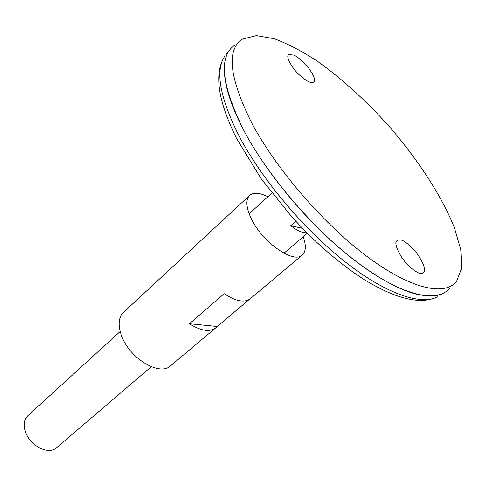 <?xml version="1.0" encoding="UTF-8"?>
<svg xmlns="http://www.w3.org/2000/svg" width="486" height="486" viewBox="0 0 486 486"><rect width="100%" height="100%" fill="white"/><g stroke="black" fill="none" stroke-linecap="round" stroke-linejoin="round"><path stroke-width="0.73" d="M267.853 196.751C259.652 192.602 253.583 192.152 249.652 195.396L123.45 312.395C118.311 317.601 117.764 325.626 121.804 336.458C130.114 358.911 160.034 376.413 170.622 365.8L215.827 327.771C209.673 332.315 200.87 330.972 189.419 323.743L224.18 293.702C235.765 301.338 244.494 302.997 250.381 298.69L302.304 255.004C306.01 251.499 306.314 245.424 303.209 236.773M249.652 195.396C245.454 199.782 246.05 207.637 251.444 218.961C262.604 242.471 293.811 264.105 302.304 255.004M248.941 299.686L215.827 327.771M189.419 323.743L217.114 326.471M226.591 53.891L229.106 50.708C219.484 64.996 224.222 91.277 243.334 129.549C265.793 172.591 308.525 223.736 349.896 256.717C391.333 289.741 426.823 301.988 443.353 293.252L439.879 295.354M224.514 74.158C225.668 89.023 231.95 107.491 243.346 129.549C261.869 164.888 293.866 205.991 328.032 237.794C362.24 269.554 396.315 290.166 419.515 294.911M235.2 44.876C218.384 55.726 221.1 83.944 243.352 129.531C267.549 176.011 315.463 231.609 359.421 264.032C403.483 296.557 437.88 303.331 449.89 287.919M251.584 122.691C275.92 168.818 323.67 224.198 367.282 256.693C410.992 289.285 444.921 296.387 456.585 281.339L461.7 268.059L460.789 249.761L454.404 227.752C441.756 195.949 417.741 159.238 388.575 125.74C365.891 100.602 342.502 79.333 318.403 61.929C302.766 51.583 288.101 43.862 274.414 38.771L256.371 35.606L242.563 39.05C226.154 49.584 229.161 77.462 251.584 122.691M293.611 55.076C296.733 56.066 301.52 60.106 307.984 67.196C314.132 75.537 315.967 80.561 313.494 82.268C311.18 83.616 306.557 81.241 299.619 75.136C291.223 67.682 285.209 55.276 288.884 54.541L293.611 55.076M400.762 240.035L398.234 239.944L396.619 241.074C393.453 243.413 400.756 258.941 409.813 266.893C417.334 273.296 421.988 275.119 423.774 272.354C425.87 269.11 423.349 262.464 416.21 252.41C408.914 244.324 403.769 240.206 400.762 240.035M120.145 331.495L28.06 415.5C24.215 419.309 23.346 424.679 25.448 431.611C29.701 445.79 48.655 455.418 56.534 447.734L151.261 366.717M306.696 232.642C302.511 233.073 297.195 230.741 290.743 225.638L295.761 221.258M290.743 225.638L302.48 228.353M238.474 134.883C260.624 177.7 302.954 228.414 344.088 261.031C385.289 293.684 420.742 305.682 437.406 296.855C420.433 305.074 395.464 298.969 362.513 278.539C343.9 266.401 325.098 250.904 306.113 232.053L292.414 217.607L261.346 178.982L236.664 138.68C217.752 100.438 213.797 72.93 224.793 56.163C215.079 70.567 219.636 96.805 238.474 134.883M283.976 253.218L307.316 233.262M249.16 213.804L271.85 193.106M423.324 272.816L423.774 272.354M288.884 54.541L288.52 54.821"/></g></svg>
